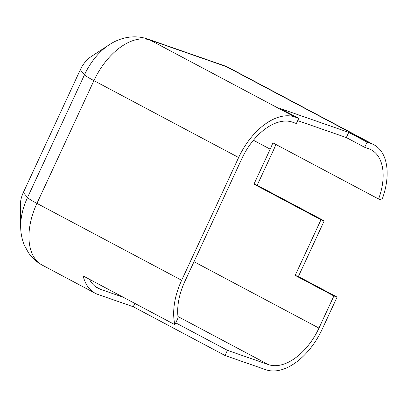 <?xml version="1.0" encoding="UTF-8"?>
<svg xmlns="http://www.w3.org/2000/svg" width="407" height="407" viewBox="0 0 407 407"><rect width="100%" height="100%" fill="white"/><g stroke="black" fill="none" stroke-linecap="round" stroke-linejoin="round"><path stroke-width="0.61" d="M371.047 143.513A57.214 33.781 -62 0 1 373.865 144.744A57.214 33.781 -62 0 1 381.832 200.142L378.591 199.013A51.491 30.403 -62 0 0 371.184 149.796A51.491 30.403 -62 0 0 368.645 148.692L364.677 147.309L367.078 142.135L371.047 143.513L226.328 66.631A27.762 22.314 -70.8 0 0 223.804 65.527L229.146 67.862A57.214 33.781 118 0 0 226.328 66.631L150.086 40.074A57.214 33.781 118 0 0 93.915 80.627L36.935 203.388A57.214 33.781 118 0 0 42.236 265.11C36.61 262.072 31.995 257.921 28.404 252.655L24.415 245.335C21.978 239.443 20.732 233.252 20.665 226.755L20.35 205.26A21.454 12.668 -62 0 1 23.341 192.491L80.327 69.734A21.454 12.668 -62 0 1 91.056 56.67L109.045 44.897A49.079 28.978 -62 0 0 84.493 74.786L80.327 69.734M184.87 281.39L241.855 158.633A51.491 30.403 -62 0 1 292.404 122.131L296.372 123.514L298.774 118.34L294.805 116.957A57.214 33.781 -62 0 0 238.639 157.514L181.659 280.27A57.214 33.781 -62 0 0 174.913 324.689L178.124 317.775A51.491 30.403 -62 0 1 184.87 281.39M227.427 350.325L225.025 355.499L266.02 369.78A57.214 33.781 -62 0 0 322.186 329.222L337.103 297.085L333.888 295.965L318.971 328.103A51.491 30.403 -62 0 1 268.422 364.606L227.427 350.325L175.758 322.873M367.078 142.135L348.728 132.382L280.423 108.588L298.774 118.34M364.677 147.309L346.326 137.561L297.715 120.625M337.103 297.085L298.382 276.516L324.206 220.879L257.178 185.266L273.418 150.285A57.214 33.781 118 0 0 275.89 144.454M333.888 295.965L295.167 275.397L320.991 219.76L253.963 184.147L270.202 149.166A51.491 30.403 118 0 0 272.838 142.832L378.591 199.013M225.025 355.499L133.277 306.756L98.026 294.48A57.214 33.781 -62 0 1 95.207 293.249A57.214 33.781 -62 0 1 83.165 275.946L174.913 324.689M123.301 297.273L100.427 289.306A51.491 30.403 -62 0 1 97.894 288.197A51.491 30.403 -62 0 1 89.469 279.299M257.178 185.266L253.963 184.147M298.382 276.516L295.167 275.397M324.206 220.879L320.991 219.76M348.728 132.382L346.326 137.561M133.277 306.756L134.834 303.398M20.665 226.755A49.079 28.978 -62 0 1 27.513 197.543L23.341 192.491M223.804 65.527L147.558 38.97A27.762 22.314 -70.8 0 1 150.086 40.074L294.805 116.957M253.408 140.242L270.202 149.166M194.002 261.716L318.971 328.103M181.659 280.27L36.935 203.388A27.762 2.035 24.9 0 1 27.513 197.543L84.493 74.786A27.762 2.035 24.9 0 0 93.915 80.627L238.639 157.514M177.971 316.554L268.422 364.606M95.553 286.716L100.427 289.306M229.146 67.862L373.865 144.744M42.236 265.11L95.207 293.249M147.558 38.97C133.079 34.096 118.885 38.233 109.045 44.897"/></g></svg>
